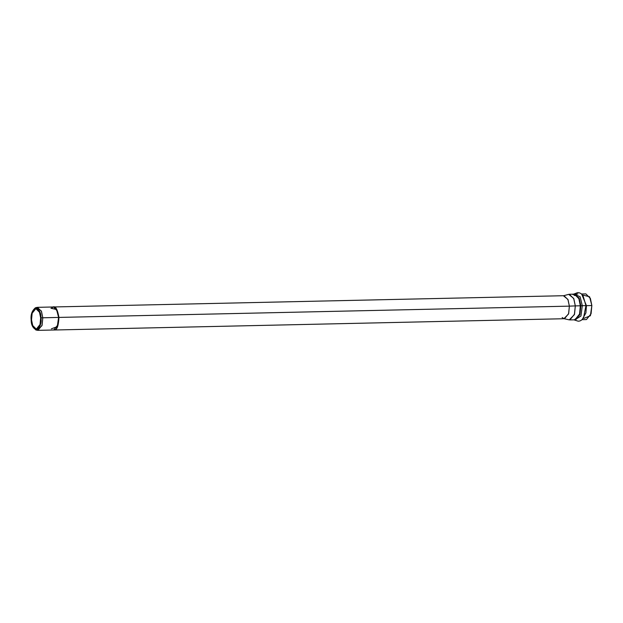 <?xml version="1.0" encoding="UTF-8"?>
<svg xmlns="http://www.w3.org/2000/svg" width="623" height="623" viewBox="0 0 623 623"><rect width="100%" height="100%" fill="white"/><g stroke="black" fill="none" stroke-linecap="round" stroke-linejoin="round"><path stroke-width="0.93" d="M52.994 306.991L37.435 307.334L41.492 311.399L42.8 317.777L42.099 325.19L37.941 330.354L53.742 330.003L57.9 324.84L58.601 317.426L57.285 311.048L53.586 306.968L564.01 295.707L568.059 299.772L569.375 306.142L58.959 317.419L569.375 306.142L568.55 313.992L563.94 318.665L562.156 317.535M34.966 308.829L36.079 307.778M35.784 329.933L37.364 330.299L41.975 325.627L42.8 317.777L41.032 317.847L58.601 317.426L42.8 317.777L41.328 311.017L36.866 307.419L35.293 307.848L39.607 311.321L41.032 317.847C41.001 312.559 39.132 309.21 35.433 307.817C31.983 310.706 30.558 314.74 31.15 319.911C31.181 325.198 33.042 328.547 36.749 329.949C40.191 327.052 41.624 323.026 41.032 317.847L40.23 325.432L35.784 329.933L32.279 325.697L31.15 319.911L31.718 313.174L35.293 307.848M53.999 329.995L54.52 329.964C56.981 330.104 58.461 325.93 58.959 317.419C57.472 309.327 55.54 305.862 53.157 307.014C55.54 305.862 57.472 309.327 58.959 317.419C58.461 325.93 56.981 330.104 54.52 329.964L54.17 329.972C56.623 330.112 58.103 325.938 58.609 317.426C57.121 309.335 55.182 305.87 52.799 307.022C55.182 305.87 57.121 309.335 58.609 317.426C58.103 325.938 56.623 330.112 54.17 329.972L53.913 330.003M53.742 330.019L564.516 318.719L568.674 313.564L569.375 306.142L575.309 305.901L573.666 298.37L568.682 294.352L563.433 295.785L567.903 299.39L569.375 306.142L575.309 305.901L574.531 314.171L569.889 319.926L574.92 319.817L579.554 314.062L580.34 305.792L578.876 298.682L574.351 294.149L578.876 298.682L580.34 305.792L575.309 305.901L580.34 305.792L579.554 314.062L574.92 319.817M583.424 295.193L589.599 296.782L591.85 305.543L590.402 315.736L583.938 318.376M577.054 295.559L574.165 295.395M579.787 305.909L580.87 305.862M40.651 317.925L39.483 312.24L35.861 308.611L32.155 313.221L31.524 319.833L32.7 325.525L36.313 329.146L40.028 324.544L40.651 317.925C41.204 322.706 39.88 326.436 36.695 329.108C33.276 327.815 31.555 324.723 31.524 319.833C30.979 315.051 32.295 311.329 35.48 308.658C38.906 309.95 40.627 313.042 40.651 317.925M563.94 318.665L569.251 319.864L574.383 314.654L575.309 305.901L573.845 298.791L569.321 294.258L574.351 294.149L572.996 294.687M580.862 305.768L579.133 297.996L573.939 294.157L579.133 297.996L580.862 305.768L580.34 305.792L580.862 305.768L579.873 314.794L574.499 319.825L579.873 314.794L580.862 305.768L582.287 305.675L580.145 296.774L573.962 293.947L580.145 296.774L582.287 305.675L580.862 305.768M574.242 319.833L580.971 316.017L582.287 305.675L580.971 316.017L574.538 320.043L578.121 321.18C580.161 321.273 581.975 320.144 583.556 317.8L585.939 305.644L583.073 295.785L585.939 305.644L582.287 305.675L585.939 305.644L583.556 317.8M581.944 319.661L586.43 319.568L591.071 313.805L591.85 305.543L586.438 305.659L581.781 294.329L586.438 305.659L585.939 305.644L586.438 305.659L585.908 312.91L582.334 319.311L585.908 312.91L586.438 305.659L591.85 305.543L590.386 298.425L585.861 293.892L581.376 293.994M583.073 295.785L583.073 295.785C581.384 293.511 579.522 292.467 577.49 292.646L573.674 294.165M50.93 308.276L56.537 309.491L58.601 317.426L57.261 326.67L51.382 328.819M53.407 306.991L51.281 308.268M575.948 294.22L577.871 293.892M575.255 319.031L576.096 319.513"/></g></svg>
